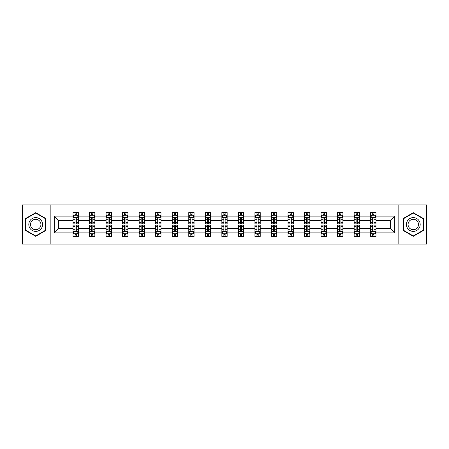 <?xml version="1.0" encoding="UTF-8"?>
<svg xmlns="http://www.w3.org/2000/svg" width="449" height="449" viewBox="0 0 449 449"><rect width="100%" height="100%" fill="white"/><g stroke="black" fill="none" stroke-linecap="round" stroke-linejoin="round"><path stroke-width="0.67" d="M398.83 204.89L22.45 204.89L22.45 244.11L426.55 244.11L426.55 204.89L398.83 204.89L398.83 244.11M375.987 232.874L375.987 228.423L390.293 228.423L394.75 232.874L375.987 232.874L375.987 236.427L373.972 236.427L373.972 233.721M50.17 244.11L50.17 204.89M370.683 232.874L359.447 232.874L359.447 228.423L370.683 228.423L370.683 236.427L375.987 236.427L375.987 233.598L374.988 233.598M359.447 232.874L359.447 236.427L357.432 236.427L357.432 233.721M354.149 232.874L342.913 232.874L342.913 228.423L354.149 228.423L354.149 236.427L359.447 236.427L359.447 233.598L358.454 233.598M342.913 232.874L342.913 236.427L340.898 236.427L340.898 233.721M337.609 232.874L326.372 232.874L326.372 228.423L337.609 228.423L337.609 236.427L342.913 236.427L342.913 233.598L341.914 233.598M326.372 232.874L326.372 236.427L324.358 236.427L324.358 233.721M321.074 232.874L309.838 232.874L309.838 228.423L321.074 228.423L321.074 236.427L326.372 236.427L326.372 233.598L325.379 233.598M309.838 232.874L309.838 236.427L307.823 236.427L307.823 233.721M304.534 232.874L293.298 232.874L293.298 228.423L304.534 228.423L304.534 236.427L309.838 236.427L309.838 233.598L308.839 233.598M293.298 232.874L293.298 236.427L291.283 236.427L291.283 233.721M288 232.874L276.764 232.874L276.764 228.423L288 228.423L288 236.427L293.298 236.427L293.298 233.598L292.305 233.598M276.764 232.874L276.764 236.427L274.749 236.427L274.749 233.721M271.46 232.874L260.224 232.874L260.224 228.423L271.46 228.423L271.46 236.427L276.764 236.427L276.764 233.598L275.765 233.598M260.224 232.874L260.224 236.427L258.209 236.427L258.209 233.721M254.925 232.874L243.689 232.874L243.689 228.423L254.925 228.423L254.925 236.427L260.224 236.427L260.224 233.598L259.23 233.598M243.689 232.874L243.689 236.427L241.674 236.427L241.674 233.721M238.385 232.874L227.149 232.874L227.149 228.423L238.385 228.423L238.385 236.427L243.689 236.427L243.689 233.598L242.69 233.598M227.149 232.874L227.149 236.427L225.134 236.427L225.134 233.721M221.851 232.874L210.615 232.874L210.615 228.423L221.851 228.423L221.851 236.427L227.149 236.427L227.149 233.598L226.156 233.598M210.615 232.874L210.615 236.427L208.6 236.427L208.6 233.721M205.311 232.874L194.075 232.874L194.075 228.423L205.311 228.423L205.311 236.427L210.615 236.427L210.615 233.598L209.616 233.598M194.075 232.874L194.075 236.427L192.06 236.427L192.06 233.721M188.776 232.874L177.54 232.874L177.54 228.423L188.776 228.423L188.776 236.427L194.075 236.427L194.075 233.598L193.081 233.598M177.54 232.874L177.54 236.427L175.525 236.427L175.525 233.721M172.236 232.874L161 232.874L161 228.423L172.236 228.423L172.236 236.427L177.54 236.427L177.54 233.598L176.541 233.598M161 232.874L161 236.427L158.985 236.427L158.985 233.721M155.702 232.874L144.466 232.874L144.466 228.423L155.702 228.423L155.702 236.427L161 236.427L161 233.598L160.007 233.598M144.466 232.874L144.466 236.427L142.451 236.427L142.451 233.721M139.162 232.874L127.926 232.874L127.926 228.423L139.162 228.423L139.162 236.427L144.466 236.427L144.466 233.598L143.467 233.598M127.926 232.874L127.926 236.427L125.911 236.427L125.911 233.721M122.628 232.874L111.391 232.874L111.391 228.423L122.628 228.423L122.628 236.427L127.926 236.427L127.926 233.598L126.932 233.598M111.391 232.874L111.391 236.427L109.376 236.427L109.376 233.721M106.087 232.874L94.851 232.874L94.851 228.423L106.087 228.423L106.087 236.427L111.391 236.427L111.391 233.598L110.392 233.598M94.851 232.874L94.851 236.427L92.836 236.427L92.836 233.721M89.553 232.874L78.317 232.874L78.317 228.423L89.553 228.423L89.553 236.427L94.851 236.427L94.851 233.598L93.858 233.598M78.317 232.874L78.317 236.427L76.302 236.427L76.302 233.721M73.013 232.874L54.25 232.874L54.25 216.126L73.013 216.126L73.013 220.577L58.707 220.577L58.707 228.423L73.013 228.423L73.013 236.427L78.317 236.427L78.317 233.598L77.318 233.598M74.012 215.402L73.013 215.402L73.013 212.573L73.013 216.126M75.028 215.279L75.028 212.573L73.013 212.573L78.317 212.573L78.317 216.126L89.553 216.126L89.553 212.573L94.851 212.573L94.851 216.126L106.087 216.126L106.087 212.573L111.391 212.573L111.391 216.126L122.628 216.126L122.628 212.573L127.926 212.573L127.926 216.126L139.162 216.126L139.162 212.573L144.466 212.573L144.466 216.126L155.702 216.126L155.702 212.573L161 212.573L161 216.126L172.236 216.126L172.236 212.573L177.54 212.573L177.54 216.126L188.776 216.126L188.776 212.573L194.075 212.573L194.075 216.126L205.311 216.126L205.311 212.573L210.615 212.573L210.615 216.126L221.851 216.126L221.851 212.573L227.149 212.573L227.149 216.126L238.385 216.126L238.385 212.573L243.689 212.573L243.689 216.126L254.925 216.126L254.925 212.573L260.224 212.573L260.224 216.126L271.46 216.126L271.46 212.573L276.764 212.573L276.764 216.126L288 216.126L288 212.573L293.298 212.573L293.298 216.126L304.534 216.126L304.534 212.573L309.838 212.573L309.838 216.126L321.074 216.126L321.074 212.573L326.372 212.573L326.372 216.126L337.609 216.126L337.609 212.573L342.913 212.573L342.913 216.126L354.149 216.126L354.149 212.573L359.447 212.573L359.447 216.126L370.683 216.126L370.683 212.573L375.987 212.573L375.987 216.126L394.75 216.126L394.75 232.874M370.683 216.126L370.683 220.577L359.447 220.577L359.447 216.126M354.149 216.126L354.149 220.577L342.913 220.577L342.913 216.126M337.609 216.126L337.609 220.577L326.372 220.577L326.372 216.126M321.074 216.126L321.074 220.577L309.838 220.577L309.838 216.126M304.534 216.126L304.534 220.577L293.298 220.577L293.298 216.126M288 216.126L288 220.577L276.764 220.577L276.764 216.126M271.46 216.126L271.46 220.577L260.224 220.577L260.224 216.126M254.925 216.126L254.925 220.577L243.689 220.577L243.689 216.126M238.385 216.126L238.385 220.577L227.149 220.577L227.149 216.126M221.851 216.126L221.851 220.577L210.615 220.577L210.615 216.126M205.311 216.126L205.311 220.577L194.075 220.577L194.075 216.126M188.776 216.126L188.776 220.577L177.54 220.577L177.54 216.126M172.236 216.126L172.236 220.577L161 220.577L161 216.126M155.702 216.126L155.702 220.577L144.466 220.577L144.466 216.126M139.162 216.126L139.162 220.577L127.926 220.577L127.926 216.126M122.628 216.126L122.628 220.577L111.391 220.577L111.391 216.126M106.087 216.126L106.087 220.577L94.851 220.577L94.851 216.126M89.553 216.126L89.553 220.577L78.317 220.577L78.317 216.126M54.25 216.126L58.707 220.577M390.293 228.423L390.293 220.577L375.987 220.577L375.987 216.126M372.698 215.223L373.972 215.223M356.164 215.223L357.432 215.223M339.624 215.223L340.898 215.223M323.089 215.223L324.358 215.223M306.549 215.223L307.823 215.223M290.015 215.223L291.283 215.223M273.475 215.223L274.749 215.223M256.94 215.223L258.209 215.223M240.4 215.223L241.674 215.223M223.866 215.223L225.134 215.223M207.326 215.223L208.6 215.223M190.791 215.223L192.06 215.223M174.251 215.223L175.525 215.223M157.717 215.223L158.985 215.223M141.177 215.223L142.451 215.223M124.642 215.223L125.911 215.223M108.102 215.223L109.376 215.223M91.568 215.223L92.836 215.223M75.028 215.223L76.302 215.223M75.028 233.777L76.302 233.777M91.568 233.777L92.836 233.777M108.102 233.777L109.376 233.777M124.642 233.777L125.911 233.777M141.177 233.777L142.451 233.777M157.717 233.777L158.985 233.777M174.251 233.777L175.525 233.777M190.791 233.777L192.06 233.777M207.326 233.777L208.6 233.777M223.866 233.777L225.134 233.777M240.4 233.777L241.674 233.777M256.94 233.777L258.209 233.777M273.475 233.777L274.749 233.777M290.015 233.777L291.283 233.777M306.549 233.777L307.823 233.777M323.089 233.777L324.358 233.777M339.624 233.777L340.898 233.777M356.164 233.777L357.432 233.777M372.698 233.777L373.972 233.777M58.707 228.423L54.25 232.874M394.75 216.126L390.293 220.577M45.933 218.596L35.701 212.686L25.47 218.596L25.47 230.404L35.701 236.314L45.933 230.404L45.933 218.596M403.067 218.596L403.067 230.404L413.299 236.314L423.53 230.404L423.53 218.596L413.299 212.686L403.067 218.596M76.302 213.954L75.028 213.954M73.013 222.536L73.013 223.866L75.028 223.866L75.028 222.536L73.013 222.536L73.013 220.577M78.317 220.577L78.317 223.866L76.302 223.866L76.302 218.192C75.881 217.378 75.454 217.378 75.028 218.192L75.028 222.536M77.318 215.402L78.317 215.402L78.317 212.573L76.302 212.573L76.302 215.279M78.317 217.4L77.256 215.279L74.074 215.279L73.013 217.4M75.028 235.046L76.302 235.046M78.317 226.464L78.317 225.134L76.302 225.134L76.302 226.464L78.317 226.464L78.317 228.423M73.013 228.423L73.013 225.134L75.028 225.134L75.028 230.808C75.454 231.622 75.875 231.622 76.302 230.808L76.302 226.464M74.012 233.598L73.013 233.598L73.013 236.427L75.028 236.427L75.028 233.721M73.013 231.6L74.074 233.721L77.256 233.721L78.317 231.6M92.836 213.954L91.568 213.954M90.546 215.402L89.553 215.402L89.553 212.573L91.568 212.573L91.568 215.279M89.553 222.536L89.553 223.866L91.568 223.866L91.568 222.536L89.553 222.536L89.553 220.577M94.851 220.577L94.851 223.866L92.836 223.866L92.836 218.192C92.415 217.378 91.989 217.378 91.568 218.192L91.568 222.536M93.858 215.402L94.851 215.402L94.851 212.573L92.836 212.573L92.836 215.279M94.851 217.4L93.79 215.279L90.614 215.279L89.553 217.4M109.376 213.954L108.102 213.954M107.087 215.402L106.087 215.402L106.087 212.573L108.102 212.573L108.102 215.279M106.087 222.536L106.087 223.866L108.102 223.866L108.102 222.536L106.087 222.536L106.087 220.577M111.391 220.577L111.391 223.866L109.376 223.866L109.376 218.192C108.95 217.378 108.529 217.378 108.102 218.192L108.102 222.536M110.392 215.402L111.391 215.402L111.391 212.573L109.376 212.573L109.376 215.279M111.391 217.4L110.331 215.279L107.148 215.279L106.087 217.4M91.568 235.046L92.836 235.046M94.851 226.464L94.851 225.134L92.836 225.134L92.836 226.464L94.851 226.464L94.851 228.423M89.553 228.423L89.553 225.134L91.568 225.134L91.568 230.808C91.989 231.622 92.415 231.622 92.836 230.808L92.836 226.464M90.546 233.598L89.553 233.598L89.553 236.427L91.568 236.427L91.568 233.721M89.553 231.6L90.614 233.721L93.79 233.721L94.851 231.6M108.102 235.046L109.376 235.046M111.391 226.464L111.391 225.134L109.376 225.134L109.376 226.464L111.391 226.464L111.391 228.423M106.087 228.423L106.087 225.134L108.102 225.134L108.102 230.808C108.529 231.622 108.95 231.622 109.376 230.808L109.376 226.464M107.087 233.598L106.087 233.598L106.087 236.427L108.102 236.427L108.102 233.721M106.087 231.6L107.148 233.721L110.331 233.721L111.391 231.6M29.735 221.054A6.892 6.892 0 0 0 32.255 230.466A6.892 6.892 0 0 0 41.667 227.946A6.892 6.892 0 0 0 39.147 218.534A6.892 6.892 0 0 0 29.735 221.054M31.183 221.89A5.22 5.22 0 0 0 33.091 229.018A5.22 5.22 0 0 0 40.219 227.11A5.22 5.22 0 0 0 38.311 219.982A5.22 5.22 0 0 0 31.183 221.89M45.613 218.775L45.613 230.225L35.701 235.944L25.789 230.225L25.789 218.775L35.701 213.056L45.613 218.775M407.333 221.054A6.892 6.892 0 0 0 409.853 230.466A6.892 6.892 0 0 0 419.265 227.946A6.892 6.892 0 0 0 416.745 218.534A6.892 6.892 0 0 0 407.333 221.054M408.781 221.89A5.22 5.22 0 0 0 410.689 229.018A5.22 5.22 0 0 0 417.817 227.11A5.22 5.22 0 0 0 415.909 219.982A5.22 5.22 0 0 0 408.781 221.89M423.211 218.775L423.211 230.225L413.299 235.944L403.387 230.225L403.387 218.775L413.299 213.056L423.211 218.775M125.911 213.954L124.642 213.954M123.621 215.402L122.628 215.402L122.628 212.573L124.642 212.573L124.642 215.279M122.628 222.536L122.628 223.866L124.642 223.866L124.642 222.536L122.628 222.536L122.628 220.577M127.926 220.577L127.926 223.866L125.911 223.866L125.911 218.192C125.49 217.378 125.063 217.378 124.642 218.192L124.642 222.536M126.932 215.402L127.926 215.402L127.926 212.573L125.911 212.573L125.911 215.279M127.926 217.4L126.865 215.279L123.688 215.279L122.628 217.4M124.642 235.046L125.911 235.046M127.926 226.464L127.926 225.134L125.911 225.134L125.911 226.464L127.926 226.464L127.926 228.423M122.628 228.423L122.628 225.134L124.642 225.134L124.642 230.808C125.063 231.622 125.49 231.622 125.911 230.808L125.911 226.464M123.621 233.598L122.628 233.598L122.628 236.427L124.642 236.427L124.642 233.721M122.628 231.6L123.688 233.721L126.865 233.721L127.926 231.6M142.451 213.954L141.177 213.954M140.161 215.402L139.162 215.402L139.162 212.573L141.177 212.573L141.177 215.279M139.162 222.536L139.162 223.866L141.177 223.866L141.177 222.536L139.162 222.536L139.162 220.577M144.466 220.577L144.466 223.866L142.451 223.866L142.451 218.192C142.024 217.378 141.603 217.378 141.177 218.192L141.177 222.536M143.467 215.402L144.466 215.402L144.466 212.573L142.451 212.573L142.451 215.279M144.466 217.4L143.405 215.279L140.223 215.279L139.162 217.4M141.177 235.046L142.451 235.046M144.466 226.464L144.466 225.134L142.451 225.134L142.451 226.464L144.466 226.464L144.466 228.423M139.162 228.423L139.162 225.134L141.177 225.134L141.177 230.808C141.603 231.622 142.024 231.622 142.451 230.808L142.451 226.464M140.161 233.598L139.162 233.598L139.162 236.427L141.177 236.427L141.177 233.721M139.162 231.6L140.223 233.721L143.405 233.721L144.466 231.6M158.985 213.954L157.717 213.954M156.695 215.402L155.702 215.402L155.702 212.573L157.717 212.573L157.717 215.279M155.702 222.536L155.702 223.866L157.717 223.866L157.717 222.536L155.702 222.536L155.702 220.577M161 220.577L161 223.866L158.985 223.866L158.985 218.192C158.564 217.378 158.138 217.378 157.717 218.192L157.717 222.536M160.007 215.402L161 215.402L161 212.573L158.985 212.573L158.985 215.279M161 217.4L159.939 215.279L156.763 215.279L155.702 217.4M157.717 235.046L158.985 235.046M161 226.464L161 225.134L158.985 225.134L158.985 226.464L161 226.464L161 228.423M155.702 228.423L155.702 225.134L157.717 225.134L157.717 230.808C158.138 231.622 158.564 231.622 158.985 230.808L158.985 226.464M156.695 233.598L155.702 233.598L155.702 236.427L157.717 236.427L157.717 233.721M155.702 231.6L156.763 233.721L159.939 233.721L161 231.6M175.525 213.954L174.251 213.954M173.235 215.402L172.236 215.402L172.236 212.573L174.251 212.573L174.251 215.279M172.236 222.536L172.236 223.866L174.251 223.866L174.251 222.536L172.236 222.536L172.236 220.577M177.54 220.577L177.54 223.866L175.525 223.866L175.525 218.192C175.099 217.378 174.678 217.378 174.251 218.192L174.251 222.536M176.541 215.402L177.54 215.402L177.54 212.573L175.525 212.573L175.525 215.279M177.54 217.4L176.479 215.279L173.297 215.279L172.236 217.4M174.251 235.046L175.525 235.046M177.54 226.464L177.54 225.134L175.525 225.134L175.525 226.464L177.54 226.464L177.54 228.423M172.236 228.423L172.236 225.134L174.251 225.134L174.251 230.808C174.678 231.622 175.099 231.622 175.525 230.808L175.525 226.464M173.235 233.598L172.236 233.598L172.236 236.427L174.251 236.427L174.251 233.721M172.236 231.6L173.297 233.721L176.479 233.721L177.54 231.6M192.06 213.954L190.791 213.954M189.77 215.402L188.776 215.402L188.776 212.573L190.791 212.573L190.791 215.279M188.776 222.536L188.776 223.866L190.791 223.866L190.791 222.536L188.776 222.536L188.776 220.577M194.075 220.577L194.075 223.866L192.06 223.866L192.06 218.192C191.639 217.378 191.212 217.378 190.791 218.192L190.791 222.536M193.081 215.402L194.075 215.402L194.075 212.573L192.06 212.573L192.06 215.279M194.075 217.4L193.014 215.279L189.837 215.279L188.776 217.4M190.791 235.046L192.06 235.046M194.075 226.464L194.075 225.134L192.06 225.134L192.06 226.464L194.075 226.464L194.075 228.423M188.776 228.423L188.776 225.134L190.791 225.134L190.791 230.808C191.212 231.622 191.639 231.622 192.06 230.808L192.06 226.464M189.77 233.598L188.776 233.598L188.776 236.427L190.791 236.427L190.791 233.721M188.776 231.6L189.837 233.721L193.014 233.721L194.075 231.6M208.6 213.954L207.326 213.954M206.31 215.402L205.311 215.402L205.311 212.573L207.326 212.573L207.326 215.279M205.311 222.536L205.311 223.866L207.326 223.866L207.326 222.536L205.311 222.536L205.311 220.577M210.615 220.577L210.615 223.866L208.6 223.866L208.6 218.192C208.173 217.378 207.752 217.378 207.326 218.192L207.326 222.536M209.616 215.402L210.615 215.402L210.615 212.573L208.6 212.573L208.6 215.279M210.615 217.4L209.554 215.279L206.372 215.279L205.311 217.4M207.326 235.046L208.6 235.046M210.615 226.464L210.615 225.134L208.6 225.134L208.6 226.464L210.615 226.464L210.615 228.423M205.311 228.423L205.311 225.134L207.326 225.134L207.326 230.808C207.752 231.622 208.173 231.622 208.6 230.808L208.6 226.464M206.31 233.598L205.311 233.598L205.311 236.427L207.326 236.427L207.326 233.721M205.311 231.6L206.372 233.721L209.554 233.721L210.615 231.6M225.134 213.954L223.866 213.954M222.844 215.402L221.851 215.402L221.851 212.573L223.866 212.573L223.866 215.279M221.851 222.536L221.851 223.866L223.866 223.866L223.866 222.536L221.851 222.536L221.851 220.577M227.149 220.577L227.149 223.866L225.134 223.866L225.134 218.192C224.713 217.378 224.287 217.378 223.866 218.192L223.866 222.536M226.156 215.402L227.149 215.402L227.149 212.573L225.134 212.573L225.134 215.279M227.149 217.4L226.088 215.279L222.912 215.279L221.851 217.4M241.674 213.954L240.4 213.954M239.384 215.402L238.385 215.402L238.385 212.573L240.4 212.573L240.4 215.279M238.385 222.536L238.385 223.866L240.4 223.866L240.4 222.536L238.385 222.536L238.385 220.577M243.689 220.577L243.689 223.866L241.674 223.866L241.674 218.192C241.248 217.378 240.827 217.378 240.4 218.192L240.4 222.536M242.69 215.402L243.689 215.402L243.689 212.573L241.674 212.573L241.674 215.279M243.689 217.4L242.628 215.279L239.446 215.279L238.385 217.4M258.209 213.954L256.94 213.954M255.919 215.402L254.925 215.402L254.925 212.573L256.94 212.573L256.94 215.279M254.925 222.536L254.925 223.866L256.94 223.866L256.94 222.536L254.925 222.536L254.925 220.577M260.224 220.577L260.224 223.866L258.209 223.866L258.209 218.192C257.788 217.378 257.361 217.378 256.94 218.192L256.94 222.536M259.23 215.402L260.224 215.402L260.224 212.573L258.209 212.573L258.209 215.279M260.224 217.4L259.163 215.279L255.986 215.279L254.925 217.4M274.749 213.954L273.475 213.954M272.459 215.402L271.46 215.402L271.46 212.573L273.475 212.573L273.475 215.279M271.46 222.536L271.46 223.866L273.475 223.866L273.475 222.536L271.46 222.536L271.46 220.577M276.764 220.577L276.764 223.866L274.749 223.866L274.749 218.192C274.322 217.378 273.901 217.378 273.475 218.192L273.475 222.536M275.765 215.402L276.764 215.402L276.764 212.573L274.749 212.573L274.749 215.279M276.764 217.4L275.703 215.279L272.521 215.279L271.46 217.4M291.283 213.954L290.015 213.954M288.993 215.402L288 215.402L288 212.573L290.015 212.573L290.015 215.279M288 222.536L288 223.866L290.015 223.866L290.015 222.536L288 222.536L288 220.577M293.298 220.577L293.298 223.866L291.283 223.866L291.283 218.192C290.862 217.378 290.436 217.378 290.015 218.192L290.015 222.536M292.305 215.402L293.298 215.402L293.298 212.573L291.283 212.573L291.283 215.279M293.298 217.4L292.237 215.279L289.061 215.279L288 217.4M307.823 213.954L306.549 213.954M305.533 215.402L304.534 215.402L304.534 212.573L306.549 212.573L306.549 215.279M304.534 222.536L304.534 223.866L306.549 223.866L306.549 222.536L304.534 222.536L304.534 220.577M309.838 220.577L309.838 223.866L307.823 223.866L307.823 218.192C307.397 217.378 306.976 217.378 306.549 218.192L306.549 222.536M308.839 215.402L309.838 215.402L309.838 212.573L307.823 212.573L307.823 215.279M309.838 217.4L308.777 215.279L305.595 215.279L304.534 217.4M324.358 213.954L323.089 213.954M322.068 215.402L321.074 215.402L321.074 212.573L323.089 212.573L323.089 215.279M321.074 222.536L321.074 223.866L323.089 223.866L323.089 222.536L321.074 222.536L321.074 220.577M326.372 220.577L326.372 223.866L324.358 223.866L324.358 218.192C323.937 217.378 323.51 217.378 323.089 218.192L323.089 222.536M325.379 215.402L326.372 215.402L326.372 212.573L324.358 212.573L324.358 215.279M326.372 217.4L325.312 215.279L322.135 215.279L321.074 217.4M340.898 213.954L339.624 213.954M338.608 215.402L337.609 215.402L337.609 212.573L339.624 212.573L339.624 215.279M337.609 222.536L337.609 223.866L339.624 223.866L339.624 222.536L337.609 222.536L337.609 220.577M342.913 220.577L342.913 223.866L340.898 223.866L340.898 218.192C340.471 217.378 340.05 217.378 339.624 218.192L339.624 222.536M341.914 215.402L342.913 215.402L342.913 212.573L340.898 212.573L340.898 215.279M342.913 217.4L341.852 215.279L338.669 215.279L337.609 217.4M357.432 213.954L356.164 213.954M355.142 215.402L354.149 215.402L354.149 212.573L356.164 212.573L356.164 215.279M354.149 222.536L354.149 223.866L356.164 223.866L356.164 222.536L354.149 222.536L354.149 220.577M359.447 220.577L359.447 223.866L357.432 223.866L357.432 218.192C357.011 217.378 356.585 217.378 356.164 218.192L356.164 222.536M358.454 215.402L359.447 215.402L359.447 212.573L357.432 212.573L357.432 215.279M359.447 217.4L358.386 215.279L355.21 215.279L354.149 217.4M373.972 213.954L372.698 213.954M371.682 215.402L370.683 215.402L370.683 212.573L372.698 212.573L372.698 215.279M370.683 222.536L370.683 223.866L372.698 223.866L372.698 222.536L370.683 222.536L370.683 220.577M375.987 220.577L375.987 223.866L373.972 223.866L373.972 218.192C373.546 217.378 373.125 217.378 372.698 218.192L372.698 222.536M374.988 215.402L375.987 215.402L375.987 212.573L373.972 212.573L373.972 215.279M375.987 217.4L374.926 215.279L371.744 215.279L370.683 217.4M223.866 235.046L225.134 235.046M227.149 226.464L227.149 225.134L225.134 225.134L225.134 226.464L227.149 226.464L227.149 228.423M221.851 228.423L221.851 225.134L223.866 225.134L223.866 230.808C224.287 231.622 224.713 231.622 225.134 230.808L225.134 226.464M222.844 233.598L221.851 233.598L221.851 236.427L223.866 236.427L223.866 233.721M221.851 231.6L222.912 233.721L226.088 233.721L227.149 231.6M240.4 235.046L241.674 235.046M243.689 226.464L243.689 225.134L241.674 225.134L241.674 226.464L243.689 226.464L243.689 228.423M238.385 228.423L238.385 225.134L240.4 225.134L240.4 230.808C240.827 231.622 241.248 231.622 241.674 230.808L241.674 226.464M239.384 233.598L238.385 233.598L238.385 236.427L240.4 236.427L240.4 233.721M238.385 231.6L239.446 233.721L242.628 233.721L243.689 231.6M256.94 235.046L258.209 235.046M260.224 226.464L260.224 225.134L258.209 225.134L258.209 226.464L260.224 226.464L260.224 228.423M254.925 228.423L254.925 225.134L256.94 225.134L256.94 230.808C257.361 231.622 257.788 231.622 258.209 230.808L258.209 226.464M255.919 233.598L254.925 233.598L254.925 236.427L256.94 236.427L256.94 233.721M254.925 231.6L255.986 233.721L259.163 233.721L260.224 231.6M273.475 235.046L274.749 235.046M276.764 226.464L276.764 225.134L274.749 225.134L274.749 226.464L276.764 226.464L276.764 228.423M271.46 228.423L271.46 225.134L273.475 225.134L273.475 230.808C273.901 231.622 274.322 231.622 274.749 230.808L274.749 226.464M272.459 233.598L271.46 233.598L271.46 236.427L273.475 236.427L273.475 233.721M271.46 231.6L272.521 233.721L275.703 233.721L276.764 231.6M290.015 235.046L291.283 235.046M293.298 226.464L293.298 225.134L291.283 225.134L291.283 226.464L293.298 226.464L293.298 228.423M288 228.423L288 225.134L290.015 225.134L290.015 230.808C290.436 231.622 290.862 231.622 291.283 230.808L291.283 226.464M288.993 233.598L288 233.598L288 236.427L290.015 236.427L290.015 233.721M288 231.6L289.061 233.721L292.237 233.721L293.298 231.6M306.549 235.046L307.823 235.046M309.838 226.464L309.838 225.134L307.823 225.134L307.823 226.464L309.838 226.464L309.838 228.423M304.534 228.423L304.534 225.134L306.549 225.134L306.549 230.808C306.976 231.622 307.397 231.622 307.823 230.808L307.823 226.464M305.533 233.598L304.534 233.598L304.534 236.427L306.549 236.427L306.549 233.721M304.534 231.6L305.595 233.721L308.777 233.721L309.838 231.6M323.089 235.046L324.358 235.046M326.372 226.464L326.372 225.134L324.358 225.134L324.358 226.464L326.372 226.464L326.372 228.423M321.074 228.423L321.074 225.134L323.089 225.134L323.089 230.808C323.51 231.622 323.937 231.622 324.358 230.808L324.358 226.464M322.068 233.598L321.074 233.598L321.074 236.427L323.089 236.427L323.089 233.721M321.074 231.6L322.135 233.721L325.312 233.721L326.372 231.6M339.624 235.046L340.898 235.046M342.913 226.464L342.913 225.134L340.898 225.134L340.898 226.464L342.913 226.464L342.913 228.423M337.609 228.423L337.609 225.134L339.624 225.134L339.624 230.808C340.05 231.622 340.471 231.622 340.898 230.808L340.898 226.464M338.608 233.598L337.609 233.598L337.609 236.427L339.624 236.427L339.624 233.721M337.609 231.6L338.669 233.721L341.852 233.721L342.913 231.6M356.164 235.046L357.432 235.046M359.447 226.464L359.447 225.134L357.432 225.134L357.432 226.464L359.447 226.464L359.447 228.423M354.149 228.423L354.149 225.134L356.164 225.134L356.164 230.808C356.585 231.622 357.011 231.622 357.432 230.808L357.432 226.464M355.142 233.598L354.149 233.598L354.149 236.427L356.164 236.427L356.164 233.721M354.149 231.6L355.21 233.721L358.386 233.721L359.447 231.6M372.698 235.046L373.972 235.046M375.987 226.464L375.987 225.134L373.972 225.134L373.972 226.464L375.987 226.464L375.987 228.423M370.683 228.423L370.683 225.134L372.698 225.134L372.698 230.808C373.119 231.622 373.546 231.622 373.972 230.808L373.972 226.464M371.682 233.598L370.683 233.598L370.683 236.427L372.698 236.427L372.698 233.721M370.683 231.6L371.744 233.721L374.926 233.721L375.987 231.6M78.289 217.344L73.041 217.344M78.317 222.536L76.302 222.536M75.028 219.696L73.013 219.696M78.317 219.696L76.302 219.696M76.302 214.628L75.028 214.628M73.041 231.656L78.289 231.656M73.013 226.464L75.028 226.464M76.302 229.304L78.317 229.304M73.013 229.304L75.028 229.304M75.028 234.372L76.302 234.372M94.829 217.344L89.581 217.344M94.851 222.536L92.836 222.536M91.568 219.696L89.553 219.696M94.851 219.696L92.836 219.696M92.836 214.628L91.568 214.628M111.363 217.344L106.116 217.344M111.391 222.536L109.376 222.536M108.102 219.696L106.087 219.696M111.391 219.696L109.376 219.696M109.376 214.628L108.102 214.628M89.581 231.656L94.829 231.656M89.553 226.464L91.568 226.464M92.836 229.304L94.851 229.304M89.553 229.304L91.568 229.304M91.568 234.372L92.836 234.372M106.116 231.656L111.363 231.656M106.087 226.464L108.102 226.464M109.376 229.304L111.391 229.304M106.087 229.304L108.102 229.304M108.102 234.372L109.376 234.372M127.903 217.344L122.656 217.344M127.926 222.536L125.911 222.536M124.642 219.696L122.628 219.696M127.926 219.696L125.911 219.696M125.911 214.628L124.642 214.628M122.656 231.656L127.903 231.656M122.628 226.464L124.642 226.464M125.911 229.304L127.926 229.304M122.628 229.304L124.642 229.304M124.642 234.372L125.911 234.372M144.438 217.344L139.19 217.344M144.466 222.536L142.451 222.536M141.177 219.696L139.162 219.696M144.466 219.696L142.451 219.696M142.451 214.628L141.177 214.628M139.19 231.656L144.438 231.656M139.162 226.464L141.177 226.464M142.451 229.304L144.466 229.304M139.162 229.304L141.177 229.304M141.177 234.372L142.451 234.372M160.978 217.344L155.73 217.344M161 222.536L158.985 222.536M157.717 219.696L155.702 219.696M161 219.696L158.985 219.696M158.985 214.628L157.717 214.628M155.73 231.656L160.978 231.656M155.702 226.464L157.717 226.464M158.985 229.304L161 229.304M155.702 229.304L157.717 229.304M157.717 234.372L158.985 234.372M177.512 217.344L172.264 217.344M177.54 222.536L175.525 222.536M174.251 219.696L172.236 219.696M177.54 219.696L175.525 219.696M175.525 214.628L174.251 214.628M172.264 231.656L177.512 231.656M172.236 226.464L174.251 226.464M175.525 229.304L177.54 229.304M172.236 229.304L174.251 229.304M174.251 234.372L175.525 234.372M194.052 217.344L188.804 217.344M194.075 222.536L192.06 222.536M190.791 219.696L188.776 219.696M194.075 219.696L192.06 219.696M192.06 214.628L190.791 214.628M188.804 231.656L194.052 231.656M188.776 226.464L190.791 226.464M192.06 229.304L194.075 229.304M188.776 229.304L190.791 229.304M190.791 234.372L192.06 234.372M210.587 217.344L205.339 217.344M210.615 222.536L208.6 222.536M207.326 219.696L205.311 219.696M210.615 219.696L208.6 219.696M208.6 214.628L207.326 214.628M205.339 231.656L210.587 231.656M205.311 226.464L207.326 226.464M208.6 229.304L210.615 229.304M205.311 229.304L207.326 229.304M207.326 234.372L208.6 234.372M227.121 217.344L221.879 217.344M227.149 222.536L225.134 222.536M223.866 219.696L221.851 219.696M227.149 219.696L225.134 219.696M225.134 214.628L223.866 214.628M243.661 217.344L238.413 217.344M243.689 222.536L241.674 222.536M240.4 219.696L238.385 219.696M243.689 219.696L241.674 219.696M241.674 214.628L240.4 214.628M260.196 217.344L254.948 217.344M260.224 222.536L258.209 222.536M256.94 219.696L254.925 219.696M260.224 219.696L258.209 219.696M258.209 214.628L256.94 214.628M276.736 217.344L271.488 217.344M276.764 222.536L274.749 222.536M273.475 219.696L271.46 219.696M276.764 219.696L274.749 219.696M274.749 214.628L273.475 214.628M293.27 217.344L288.022 217.344M293.298 222.536L291.283 222.536M290.015 219.696L288 219.696M293.298 219.696L291.283 219.696M291.283 214.628L290.015 214.628M309.81 217.344L304.562 217.344M309.838 222.536L307.823 222.536M306.549 219.696L304.534 219.696M309.838 219.696L307.823 219.696M307.823 214.628L306.549 214.628M326.344 217.344L321.097 217.344M326.372 222.536L324.358 222.536M323.089 219.696L321.074 219.696M326.372 219.696L324.358 219.696M324.358 214.628L323.089 214.628M342.884 217.344L337.637 217.344M342.913 222.536L340.898 222.536M339.624 219.696L337.609 219.696M342.913 219.696L340.898 219.696M340.898 214.628L339.624 214.628M359.419 217.344L354.171 217.344M359.447 222.536L357.432 222.536M356.164 219.696L354.149 219.696M359.447 219.696L357.432 219.696M357.432 214.628L356.164 214.628M375.959 217.344L370.711 217.344M375.987 222.536L373.972 222.536M372.698 219.696L370.683 219.696M375.987 219.696L373.972 219.696M373.972 214.628L372.698 214.628M221.879 231.656L227.121 231.656M221.851 226.464L223.866 226.464M225.134 229.304L227.149 229.304M221.851 229.304L223.866 229.304M223.866 234.372L225.134 234.372M238.413 231.656L243.661 231.656M238.385 226.464L240.4 226.464M241.674 229.304L243.689 229.304M238.385 229.304L240.4 229.304M240.4 234.372L241.674 234.372M254.948 231.656L260.196 231.656M254.925 226.464L256.94 226.464M258.209 229.304L260.224 229.304M254.925 229.304L256.94 229.304M256.94 234.372L258.209 234.372M271.488 231.656L276.736 231.656M271.46 226.464L273.475 226.464M274.749 229.304L276.764 229.304M271.46 229.304L273.475 229.304M273.475 234.372L274.749 234.372M288.022 231.656L293.27 231.656M288 226.464L290.015 226.464M291.283 229.304L293.298 229.304M288 229.304L290.015 229.304M290.015 234.372L291.283 234.372M304.562 231.656L309.81 231.656M304.534 226.464L306.549 226.464M307.823 229.304L309.838 229.304M304.534 229.304L306.549 229.304M306.549 234.372L307.823 234.372M321.097 231.656L326.344 231.656M321.074 226.464L323.089 226.464M324.358 229.304L326.372 229.304M321.074 229.304L323.089 229.304M323.089 234.372L324.358 234.372M337.637 231.656L342.884 231.656M337.609 226.464L339.624 226.464M340.898 229.304L342.913 229.304M337.609 229.304L339.624 229.304M339.624 234.372L340.898 234.372M354.171 231.656L359.419 231.656M354.149 226.464L356.164 226.464M357.432 229.304L359.447 229.304M354.149 229.304L356.164 229.304M356.164 234.372L357.432 234.372M370.711 231.656L375.959 231.656M370.683 226.464L372.698 226.464M373.972 229.304L375.987 229.304M370.683 229.304L372.698 229.304M372.698 234.372L373.972 234.372"/></g></svg>
